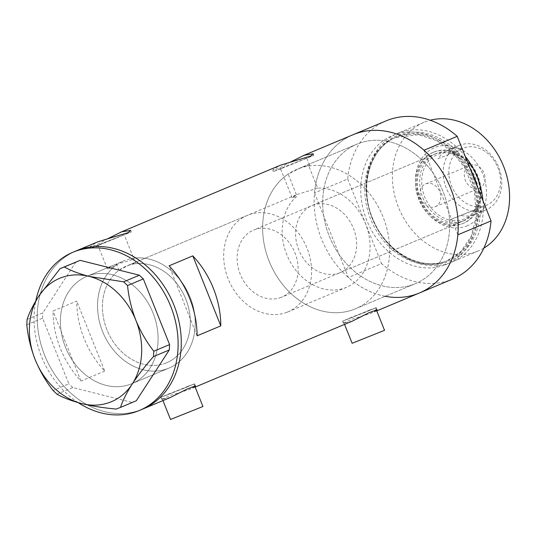 <?xml version="1.0" encoding="UTF-8"?>
<svg xmlns="http://www.w3.org/2000/svg" width="536" height="536" viewBox="0 0 536 536"><rect width="100%" height="100%" fill="white"/><g stroke="black" fill="none" stroke-linecap="round" stroke-linejoin="round"><path stroke-width="0.4" stroke-dasharray="2.68 2.01" d="M111.481 266.037L107.327 268.771L110.175 268.174L116.801 264.737L119.005 270.251A52.361 42.304 -112.8 0 0 109.277 334.96A52.361 42.304 -112.8 0 0 165.832 363.093A52.361 42.304 -112.8 0 0 166.649 362.765A52.361 42.304 -112.8 0 0 187.506 303.892A52.361 42.304 -112.8 0 0 135.782 263.719L133.578 258.198C135.206 259.786 120.674 262.68 112.359 265.689L86.738 276.422A58.176 47.001 -112.8 0 0 65.673 347.69A58.176 47.001 -112.8 0 0 130.851 384.078A58.176 47.001 -112.8 0 0 131.756 383.716A58.176 47.001 -112.8 0 0 152.82 312.441A58.176 47.001 -112.8 0 0 87.643 276.053A58.176 47.001 -112.8 0 0 86.738 276.422A58.176 47.001 67.2 0 1 153.048 312.997A58.176 47.001 67.2 0 1 131.756 383.716A58.176 47.001 67.2 0 1 65.446 347.134A58.176 47.001 67.2 0 1 86.738 276.422L123.883 260.838A58.176 47.001 67.2 0 1 190.193 297.413A58.176 47.001 67.2 0 1 168.9 368.132A58.176 47.001 -112.8 0 0 191.888 302.116A58.176 47.001 -112.8 0 0 133.578 258.198L124.218 234.788L97.941 245.3L124.218 234.788M302.599 166.931L309.594 165.215L308.816 166.006L317.674 188.143A52.361 42.304 67.2 0 1 367.609 229.756A52.361 42.304 67.2 0 1 346.37 287.363A52.361 42.304 67.2 0 1 345.553 287.691A52.361 42.304 67.2 0 1 289.608 260.731A52.361 42.304 67.2 0 1 297.024 196.189L288.167 174.053A75.63 61.104 67.2 0 0 271.966 267.571A75.63 61.104 67.2 0 0 354.195 309.299A75.63 61.104 -112.8 0 0 355.368 308.823A75.63 61.104 67.2 0 1 354.195 309.299A75.63 61.104 -112.8 0 1 269.467 261.997A75.63 61.104 -112.8 0 1 296.85 169.343L356.916 144.144A75.63 61.104 67.2 0 1 358.095 143.668A75.63 61.104 67.2 0 1 442.823 190.97A75.63 61.104 67.2 0 1 415.433 283.624A75.63 61.104 67.2 0 1 414.261 284.1A75.63 61.104 67.2 0 1 329.533 236.798A75.63 61.104 67.2 0 1 356.916 144.144A75.63 61.104 -112.8 0 0 323.711 215.934A75.63 61.104 -112.8 0 0 339.141 254.506A75.63 61.104 -112.8 0 0 414.261 284.1A75.63 61.104 -112.8 0 0 415.433 283.624A75.63 61.104 -112.8 0 0 448.639 211.834L433.215 173.262A75.63 61.104 -112.8 0 0 358.095 143.668A75.63 61.104 -112.8 0 0 356.916 144.144L302.599 166.931L288.167 174.053M317.674 188.143L297.085 194.494L292.1 197.697L297.024 196.189M119.005 270.251L129.9 264.637C133.31 263.411 135.273 263.102 135.782 263.719M170.508 419.474L202.923 406.509M168.271 394.556L161.544 397.062L170.334 393.337L193.958 384.098L168.271 394.556M352.132 343.281L384.54 330.317M349.887 318.364L343.161 320.863L351.951 317.145L375.575 307.905L349.887 318.364M170.549 397.404L161.698 399.394L170.77 395.253L188.927 389.672L194.963 386.61M187.634 386.436L194.628 383.83L185.476 387.702L160.874 397.33L187.634 386.436M352.165 321.211L343.315 323.201L352.387 319.061L370.543 313.48L376.58 310.418M369.25 310.237L376.245 307.63L367.093 311.51L342.491 321.138L369.25 310.237M285.956 166.676L306.786 158.194L285.956 166.676M99.227 245.019L131.34 231.941L101.813 243.498L90.825 248.148L99.227 245.019M281.789 168.425L313.902 155.346L284.375 166.904L273.394 171.554L281.789 168.425M308.816 166.006A75.63 61.104 67.2 0 1 385.136 222.634A75.63 61.104 67.2 0 1 355.368 308.823A75.63 61.104 -112.8 0 0 382.758 216.169A75.63 61.104 -112.8 0 0 298.029 168.867A75.63 61.104 -112.8 0 0 296.85 169.343M116.801 264.737A58.176 47.001 -112.8 0 0 104.875 336.668A58.176 47.001 -112.8 0 0 167.996 368.493A58.176 47.001 -112.8 0 0 168.9 368.132A58.176 47.001 67.2 0 1 102.59 331.55A58.176 47.001 67.2 0 1 123.883 260.838M104.728 371.106L81.016 381.056A85.814 69.332 67.2 0 1 53.017 311.048L76.728 301.098A85.814 69.332 -112.8 0 0 104.728 371.106L76.728 301.098M386.175 120.828A85.814 69.332 67.2 0 0 347.703 178.997L314.511 192.927A85.814 69.332 67.2 0 1 352.976 134.757A85.814 69.332 -112.8 0 0 321.908 239.88A85.814 69.332 -112.8 0 0 418.04 293.554A85.814 69.332 -112.8 0 0 419.373 293.011M142.442 409.196A85.814 69.332 67.2 0 1 44.642 355.241A85.814 69.332 67.2 0 1 76.052 250.935A85.814 69.332 -112.8 0 0 44.977 356.065A85.814 69.332 -112.8 0 0 141.109 409.732M108.125 238.52L95.743 245.227L90.209 246.607L96.634 242.299M290.693 161.926L278.311 168.632L272.77 170.013L279.202 165.704M197.087 335.824L169.088 265.816M81.016 381.056L53.017 311.048M78.223 402.65A85.814 69.332 67.2 0 1 41.48 356.567A85.814 69.332 67.2 0 1 35.805 300.924M57.004 394.188L72.789 387.568L132.044 402.429L116.265 409.055M75.877 262.01L42.893 312.816L27.108 319.443M26.8 324.803L42.578 318.183L68.849 383.856L53.071 390.476M72.789 387.568L68.849 383.856M42.578 318.183L42.893 312.816M136.291 400.774L132.044 402.429M466.702 225.991A42.324 34.197 -112.8 0 0 482.849 174.28A42.324 34.197 -112.8 0 0 435.266 147.4A42.324 34.197 -112.8 0 0 419.118 199.111A42.324 34.197 -112.8 0 0 466.702 225.991M434.616 151.775A38.545 31.142 67.2 0 1 477.797 175.882A38.545 31.142 67.2 0 1 463.841 223.097A38.545 31.142 67.2 0 1 463.238 223.338A38.545 31.142 67.2 0 1 420.063 199.238A38.545 31.142 67.2 0 1 434.019 152.016A38.545 31.142 67.2 0 1 434.616 151.775M434.321 154.261A36.361 29.38 67.2 0 1 475.057 177.007A36.361 29.38 67.2 0 1 461.891 221.549A36.361 29.38 67.2 0 1 461.322 221.777A36.361 29.38 67.2 0 1 420.586 199.037A36.361 29.38 67.2 0 1 433.758 154.489A36.361 29.38 67.2 0 1 434.321 154.261M312.609 205.328A36.361 29.38 67.2 0 1 353.345 228.068A36.361 29.38 67.2 0 1 340.179 272.61A36.361 29.38 67.2 0 1 339.616 272.844A36.361 29.38 67.2 0 1 298.88 250.098A36.361 29.38 67.2 0 1 312.046 205.556A36.361 29.38 67.2 0 1 312.609 205.328M433.51 152.237A38.545 31.142 67.2 0 1 476.692 176.344A38.545 31.142 67.2 0 1 462.736 223.566A38.545 31.142 67.2 0 1 462.133 223.807A38.545 31.142 67.2 0 1 418.958 199.7A38.545 31.142 67.2 0 1 432.914 152.479A38.545 31.142 67.2 0 1 433.51 152.237M470.534 169.651A67.978 54.927 -112.8 0 0 398.161 135.152A67.978 54.927 -112.8 0 0 372.225 218.206A67.978 54.927 -112.8 0 0 448.652 261.38A67.978 54.927 -112.8 0 0 477.63 187.392M482.97 200.745A69.814 56.401 67.2 0 1 451.714 262.097A69.814 56.401 67.2 0 1 450.629 262.533A69.814 56.401 67.2 0 1 372.413 218.876A69.814 56.401 67.2 0 1 397.699 133.343A69.814 56.401 67.2 0 1 398.777 132.908A69.814 56.401 67.2 0 1 465.161 156.224M483.861 248.094A69.814 56.401 67.2 0 1 477.991 251.069A69.814 56.401 67.2 0 1 476.906 251.511A69.814 56.401 67.2 0 1 398.697 207.847A69.814 56.401 67.2 0 1 423.976 122.315A69.814 56.401 67.2 0 1 425.061 121.88A69.814 56.401 67.2 0 1 430.207 120.218M314.511 192.927L348.34 277.514L381.538 263.585A85.814 69.332 67.2 0 0 452.572 279.089M385.23 296.294A85.814 69.332 67.2 0 1 348.34 277.514M457.845 234.842L448.639 211.834A75.63 61.104 -112.8 0 0 433.215 173.262L424.01 150.254M347.703 178.997L381.538 263.585M486.145 205.375A30.833 24.911 67.2 0 1 451.48 185.791A30.833 24.911 67.2 0 1 463.245 148.124A30.833 24.911 67.2 0 1 497.911 167.701A30.833 24.911 67.2 0 1 486.145 205.375L449.543 219.995A34.907 28.2 67.2 0 1 424.706 196.933A34.907 28.2 67.2 0 1 426.884 163.346A34.907 28.2 67.2 0 1 438.019 154.288A34.907 28.2 67.2 0 1 452.424 153.397A34.907 28.2 67.2 0 1 477.261 176.451A34.907 28.2 67.2 0 1 475.084 210.045A34.907 28.2 67.2 0 1 463.948 219.103A34.907 28.2 67.2 0 1 449.543 219.995L460.612 215.351A34.907 28.2 67.2 0 0 475.01 214.46A34.907 28.2 67.2 0 0 475.553 214.239A34.907 28.2 67.2 0 0 486.145 205.402L460.612 215.351M459.52 145.269A34.907 28.2 -112.8 0 0 458.977 145.491A34.907 28.2 -112.8 0 0 446.334 188.25A34.907 28.2 -112.8 0 0 485.442 210.085A34.907 28.2 -112.8 0 0 485.985 209.864A34.907 28.2 -112.8 0 0 498.627 167.098A34.907 28.2 -112.8 0 0 459.52 145.269M470.106 165.269A12.361 9.99 67.2 0 1 483.954 173.001A12.361 9.99 67.2 0 1 479.479 188.149A12.361 9.99 67.2 0 1 479.285 188.223A12.361 9.99 67.2 0 1 465.436 180.491A12.361 9.99 67.2 0 1 469.911 165.349A12.361 9.99 67.2 0 1 470.106 165.269M425.845 183.841A12.361 9.99 67.2 0 1 439.694 191.573A12.361 9.99 67.2 0 1 435.219 206.715A12.361 9.99 67.2 0 1 435.024 206.796A12.361 9.99 67.2 0 1 421.175 199.064A12.361 9.99 67.2 0 1 425.651 183.915A12.361 9.99 67.2 0 1 425.845 183.841M437.952 158.703L463.486 148.753A34.907 28.2 67.2 0 0 449.088 149.644A34.907 28.2 67.2 0 0 448.545 149.866A34.907 28.2 67.2 0 0 437.952 158.703L463.486 148.753M436.693 153.269A36.361 29.38 -112.8 0 0 436.13 153.497A36.361 29.38 -112.8 0 0 422.958 198.045A36.361 29.38 -112.8 0 0 463.694 220.785A36.361 29.38 -112.8 0 0 464.263 220.557A36.361 29.38 -112.8 0 0 477.429 176.009A36.361 29.38 -112.8 0 0 436.693 153.269M281.132 297.38A36.361 29.38 67.2 0 1 240.396 274.633A36.361 29.38 67.2 0 1 253.561 230.091A36.361 29.38 67.2 0 1 254.124 229.864A36.361 29.38 67.2 0 1 294.86 252.603A36.361 29.38 67.2 0 1 281.695 297.152A36.361 29.38 67.2 0 1 281.132 297.38M287.068 312.233A52.361 42.304 67.2 0 1 228.41 279.484A52.361 42.304 67.2 0 1 247.371 215.338A52.361 42.304 67.2 0 1 248.188 215.01A52.361 42.304 67.2 0 1 306.847 247.753A52.361 42.304 67.2 0 1 287.886 311.898A52.361 42.304 67.2 0 1 287.068 312.233M165.832 363.093A52.361 42.304 67.2 0 1 107.173 330.344A52.361 42.304 67.2 0 1 126.134 266.198A52.361 42.304 67.2 0 1 126.952 265.869A52.361 42.304 67.2 0 1 185.61 298.619A52.361 42.304 67.2 0 1 166.649 362.765A52.361 42.304 67.2 0 1 165.832 363.093M447.486 260.697A66.906 54.056 -112.8 0 0 448.525 260.282A66.906 54.056 -112.8 0 0 472.752 178.314A66.906 54.056 -112.8 0 0 397.799 136.472A66.906 54.056 -112.8 0 0 396.761 136.888A66.906 54.056 -112.8 0 0 372.533 218.856A66.906 54.056 -112.8 0 0 447.486 260.697L446.836 260.992A66.906 54.056 67.2 0 1 445.798 261.407A66.906 54.056 67.2 0 1 370.838 219.566A66.906 54.056 67.2 0 1 395.065 137.598A66.906 54.056 67.2 0 1 396.111 137.183A66.906 54.056 67.2 0 1 471.064 179.024A66.906 54.056 67.2 0 1 446.836 260.992L460.94 251.438L471.077 236.584L476.337 216.296L474.327 190.816L464.652 167.56L452.451 152.164L437.45 141.015L418.656 134.69L395.065 137.598L396.761 136.888C369.512 147.206 358.175 188.076 373.82 221.147C387.361 253.079 422.1 271.518 447.5 260.697M445.295 264.771A69.814 56.401 -112.8 0 0 471.928 179.48A69.814 56.401 -112.8 0 0 393.444 135.146A69.814 56.401 -112.8 0 0 366.812 220.437A69.814 56.401 -112.8 0 0 445.295 264.771M287.886 311.898L346.37 287.363M162.957 400.586L161.544 397.062M344.574 324.394L343.161 320.863M194.628 383.83L195.459 385.893M376.245 307.63L377.076 309.694M309.594 165.215L306.786 158.194M131.34 231.941L130.724 230.4M313.902 155.346L313.285 153.805M355.368 308.823L415.433 283.624L355.368 308.823M168.9 368.132L131.756 383.716L168.9 368.132M376.768 310.887L371.83 312.964M195.151 387.086L190.213 389.156M273.394 171.554L272.77 170.013M90.825 248.148L90.209 246.607M107.327 268.771L97.941 245.3M292.1 197.697L280.509 168.706M342.491 321.138L343.315 323.201M160.874 397.33L161.698 399.394M376.252 309.6L375.575 307.905M194.635 385.799L193.958 384.098M129.062 264.972L296.294 194.816M340.179 272.61L461.891 221.549M462.736 223.566L463.841 223.097M423.976 122.315L397.699 133.343M477.991 251.069L451.714 262.097M432.914 152.479L434.019 152.016M312.046 205.556L433.758 154.489M435.219 206.715L479.479 188.149M458.977 145.491L448.545 149.866M436.13 153.497L253.561 230.091M247.371 215.338L126.134 266.198M464.263 220.557L281.695 297.152M485.985 209.864L475.553 214.239M425.651 183.915L469.911 165.349"/><path stroke-width="0.8" d="M194.635 385.799L202.923 406.509L170.508 419.474L162.957 400.586M376.252 309.6L384.54 330.317L352.132 343.281L344.574 324.394M194.963 386.61L195.459 385.893L186.883 389.149L170.549 397.404L142.442 409.196A85.814 69.332 -112.8 0 0 173.517 304.066A85.814 69.332 -112.8 0 0 77.378 250.399A85.814 69.332 -112.8 0 0 76.052 250.935A85.814 69.332 67.2 0 1 173.852 304.89A85.814 69.332 67.2 0 1 142.442 409.196L139.28 410.522A85.814 69.332 67.2 0 1 78.223 402.65M376.58 310.418L377.076 309.694L368.5 312.957L352.165 321.211L195.151 387.086M35.805 300.924A85.814 69.332 67.2 0 1 72.889 252.262L97.927 241.776L128.144 232.631L130.724 230.4L121.639 231.827L108.125 238.52M120.265 232.383L280.495 165.182L310.706 156.036L313.285 153.805L304.207 155.239L290.693 161.926M385.23 296.294A85.814 69.332 67.2 0 0 419.373 293.011L452.572 279.089A85.814 69.332 67.2 0 0 491.036 220.919L457.845 234.842A85.814 69.332 67.2 0 1 419.373 293.011A85.814 69.332 -112.8 0 0 450.448 187.881A85.814 69.332 -112.8 0 0 354.309 134.214A85.814 69.332 -112.8 0 0 352.976 134.757A85.814 69.332 67.2 0 1 354.309 134.214A85.814 69.332 67.2 0 1 424.01 150.254L457.208 136.332A85.814 69.332 67.2 0 0 387.508 120.292A85.814 69.332 67.2 0 0 386.175 120.828L302.833 155.795M141.109 409.732A85.814 69.332 -112.8 0 0 142.442 409.196M220.799 325.875A85.814 69.332 -112.8 0 0 192.799 255.866L169.088 265.816A85.814 69.332 67.2 0 1 197.087 335.824L220.799 325.875L192.799 255.866M72.889 252.262A85.814 69.332 67.2 0 1 170.689 306.217A85.814 69.332 67.2 0 1 139.28 410.522M57.004 394.188C63.275 397.772 71.563 400.915 81.867 403.621C92.359 406.147 103.823 407.956 116.265 409.055L120.513 407.394C122.67 400.707 126.583 392.908 132.238 383.99C138.147 375.066 145.236 365.927 153.497 356.587L153.805 351.221C146.63 342.089 140.667 331.811 135.91 320.387C131.461 308.783 128.674 297.172 127.541 285.547L123.602 281.836L89.204 276.409C79.027 273.749 70.739 270.606 64.347 266.975L60.099 268.63L38.833 296.033C33.239 304.83 29.333 312.635 27.108 319.443L26.8 324.803C27.946 336.474 30.733 348.085 35.168 359.643C39.945 371.106 45.908 381.384 53.071 390.476L57.004 394.188M120.513 407.394L136.291 400.774L169.282 349.968L153.497 356.587M153.805 351.221L169.59 344.601L143.32 278.928L127.541 285.547M123.602 281.836L139.38 275.216L80.125 260.355L64.347 266.975M60.099 268.63L80.125 260.355M38.833 296.033A66.906 54.056 -112.8 0 0 35.168 359.643A66.906 54.056 -112.8 0 0 81.867 403.621A66.906 54.056 -112.8 0 0 132.238 383.99A66.906 54.056 -112.8 0 0 135.91 320.387A66.906 54.056 -112.8 0 0 89.204 276.409A66.906 54.056 -112.8 0 0 38.833 296.033M139.38 275.216L143.32 278.928M169.59 344.601L169.282 349.968M477.63 187.392A67.978 54.927 -112.8 0 0 470.534 169.651M491.036 220.919L457.208 136.332M430.207 120.218A69.814 56.401 67.2 0 1 502.996 164.874A69.814 56.401 67.2 0 1 483.861 248.094M465.161 156.224A69.814 56.401 67.2 0 1 482.97 200.745M419.373 293.011L376.768 310.887"/></g></svg>
